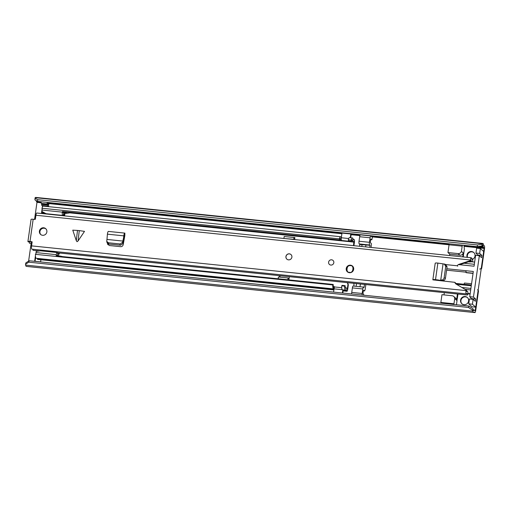 <?xml version="1.0" encoding="UTF-8"?>
<svg xmlns="http://www.w3.org/2000/svg" width="510" height="510" viewBox="0 0 510 510"><rect width="100%" height="100%" fill="white"/><g stroke="black" fill="none" stroke-linecap="round" stroke-linejoin="round"><path stroke-width="0.76" d="M478.157 290.235A1.543 1.479 131.7 0 1 478.437 291.337L475.696 310.603A2.467 0.574 -84.1 0 1 474.925 312.592A2.467 0.574 -84.1 0 1 474.835 312.547L474.064 311.954A5.546 1.288 -84.1 0 1 473.465 312.426A5.546 1.288 -84.1 0 1 472.789 311.145L472.63 310.284L468.454 307.447L28.777 262.172L25.5 264.244L25.914 262.828L29.191 260.757L28.777 262.172M482.046 244.143L482.007 245.89L477.315 246.7L477.354 244.953L482.046 244.143L482.383 243.723A5.546 1.288 -84.1 0 1 482.842 243.448A5.546 1.288 -84.1 0 1 483.576 245.119L484.321 245.877A2.467 0.574 -84.1 0 1 484.5 248.746L481.759 268.011A1.543 1.479 131.7 0 1 481.179 269.025M473.943 252.673A4.156 3.991 -48.3 0 0 467.511 257.372M467.536 297.674A4.156 3.991 -48.3 0 0 462.015 303.871M42.151 211.618L41.973 212.874M35.636 257.372L35.075 261.298M460.562 300.186A4.156 3.991 -48.3 0 0 465.936 304.394A4.156 3.991 -48.3 0 0 467.351 297.496A4.156 3.991 -48.3 0 0 460.562 300.186M472.642 259.258A4.156 3.991 -48.3 0 0 473.758 252.495A4.156 3.991 -48.3 0 0 467.243 257.346M478.437 291.337L478.048 290.993L475.307 310.252L475.116 310.749L474.389 310.112A2.308 0.535 95.9 0 0 474.306 310.074A2.308 0.535 95.9 0 0 474.051 310.271A3.697 0.854 -84.1 0 1 473.65 310.59A3.697 0.854 -84.1 0 1 473.203 309.736L473.044 308.875L472.63 310.284M478.048 290.993A1.543 1.479 -48.3 0 0 477.583 289.686M479.668 269.012A1.543 1.479 -48.3 0 0 481.37 267.661L481.759 268.011M482.007 245.89L482.352 245.469A3.697 0.854 -84.1 0 1 482.658 245.291A3.697 0.854 -84.1 0 1 483.142 246.4A2.308 0.535 95.9 0 0 483.365 247.057L484.111 248.395L481.37 267.661M36.038 200.513A2.308 0.535 95.9 0 0 36.229 201.01L36.981 202.355L34.553 219.396M31.136 243.429L28.617 261.12M35.432 255.746L34.648 261.254M40.596 261.936L40.908 259.756M48.469 206.639L48.788 204.408L48.138 204.344L48.641 204.784L48.788 204.408M42.107 208.826L41.539 212.829L43.701 213.052M42.489 206.008L48.45 206.62A2.308 0.535 95.9 0 1 48.367 206.582L47.883 206.148L41.922 205.536L42.406 205.97A2.308 0.535 -84.1 0 0 42.489 206.008A2.308 0.535 -84.1 0 0 42.508 206.008L42.349 207.149M107.871 244.43A3.544 3.398 -48.3 0 0 108.483 243.997M84.877 264.282L75.34 263.3M477.315 246.7L37.638 201.424L34.878 199.85L35.254 197.682A5.546 1.288 -84.1 0 1 35.713 197.408L482.842 243.448M473.465 312.426L26.329 266.386A5.546 1.288 -84.1 0 1 25.659 265.104L25.5 264.244M468.454 307.447L468.868 306.032L29.191 260.757M477.354 244.953L37.67 199.678L37.638 201.424M34.916 198.103L37.67 199.678M468.868 306.032L473.044 308.875M41.922 205.536A2.62 0.606 -84.1 0 1 41.635 204.44L41.616 204.07A1.543 0.357 -84.1 0 0 41.45 203.42L47.411 204.038L41.45 203.42M47.819 202.476A3.391 0.784 95.9 0 1 48.036 203.649L48.138 204.344M47.411 204.038A1.543 0.357 95.9 0 1 47.577 204.682L47.602 205.052A2.62 0.606 95.9 0 0 47.883 206.148M41.285 201.801L41.1 203.107M47.245 202.413L47.06 203.726M33.762 261.228A2.62 0.606 -84.1 0 1 33.902 261.177L39.863 261.796M463.992 245.329L464.304 248.631A1.543 0.357 95.9 0 1 464.253 249.887L463.749 253.419L463.265 252.985A7.318 7.019 131.7 0 0 462.972 255.057L463.456 255.491A7.318 7.019 131.7 0 1 463.749 253.419M463.456 255.491L463.252 256.938M470.105 294.066L467.976 293.849M457.974 294.041L457.323 298.573L456.839 298.14L457.432 293.983M456.839 298.14A7.318 7.019 131.7 0 0 456.546 300.212L457.03 300.645A7.318 7.019 131.7 0 1 457.323 298.573M457.03 300.645L456.526 304.17A1.543 0.357 95.9 0 1 456.418 304.75M474.657 262.083L471.425 261.751A7.318 7.019 131.7 0 1 468.511 261.802M475.365 301.302L473.133 299.332L469.41 298.949L468.715 303.839L472.018 306.791L475.747 307.173L483.671 251.481L480.363 248.536L479.668 253.425L475.945 253.043L476.64 248.153L480.363 248.536M472.05 299.223L469.729 296.692L471.285 285.778L456.412 284.248M471.571 283.77L464.476 283.044L463.941 284.261L471.393 285.026L473.318 271.479L465.866 270.714L466.197 272.703L473.044 273.405M458.35 264.594L474.07 266.214L475.62 255.3L479.349 255.682L473.458 297.075L469.729 296.692M478.259 255.574L475.945 253.043M446.798 268.751L465.866 270.714M463.941 284.261L455.341 283.375M453.753 296.444A3.079 2.958 131.7 0 1 454.716 298.579L456.546 300.212A3.079 2.958 -48.3 0 0 455.583 298.076L453.753 296.444A3.079 2.958 131.7 0 0 452.128 295.736L441.96 294.684L440.857 302.436A3.85 0.892 95.9 0 0 440.774 303.138M444.312 292.638L443.993 294.895M470.692 289.929L465.043 289.342M449.597 255.529L449.788 254.178L447.958 252.546L449.061 244.794A3.85 0.892 -84.1 0 1 449.233 243.805M462.347 245.157A3.85 0.892 95.9 0 0 462.175 246.145L461.435 251.353L463.265 252.985A3.079 2.958 -48.3 0 1 459.963 255.223L449.788 254.178M447.958 252.546L458.127 253.591A3.079 2.958 -48.3 0 0 461.435 251.353M462.71 256.881L462.972 255.057M454.716 298.579L453.97 303.788A3.85 0.892 95.9 0 0 453.887 304.489M468.021 293.467L470.156 293.69M468.715 303.839L472.438 304.221L473.133 299.332M479.668 253.425L481.854 255.376L478.131 254.994M473.458 297.075L475.645 299.026L471.922 298.643M475.747 307.173L472.438 304.221M481.58 257.652L481.854 255.376M479.349 255.682L481.536 257.633M475.326 301.282L475.645 299.026M473.07 273.239L465.974 272.506M364.083 295.245L363.305 294.06A1.925 0.446 -84.1 0 1 363.145 291.975A1.925 0.446 -84.1 0 1 363.77 290.266A1.925 0.446 -84.1 0 1 363.84 290.298L364.586 290.961L365.122 289.744L365.861 284.554M371.14 247.452L371.331 243.55L370.585 242.887A1.925 0.446 -84.1 0 1 370.426 240.803A1.925 0.446 -84.1 0 1 371.05 239.088A1.925 0.446 -84.1 0 1 371.121 239.126L371.867 239.789L372.402 237.297L370.917 235.971A2.308 0.535 95.9 0 0 370.827 235.932A2.308 0.535 95.9 0 0 370.107 237.794L369.463 242.307A2.308 0.535 95.9 0 0 369.629 245.004L370.05 245.374L369.775 247.312M364.491 284.414L364.051 287.519L363.63 287.143A2.308 0.535 95.9 0 0 363.547 287.104A2.308 0.535 95.9 0 0 362.82 288.966L362.183 293.486A2.308 0.535 95.9 0 0 362.087 295.041M364.586 290.961L363.381 290.84M353.742 283.311A6.158 5.91 131.7 0 1 353.921 285.855L353.883 286.11M369.463 242.307L359.027 241.236A2.308 0.535 95.9 0 0 359.193 243.927L359.811 244.475L359.703 245.24A6.158 5.91 131.7 0 1 359.473 246.247M362.183 293.486L351.747 292.409A2.308 0.535 95.9 0 0 351.651 293.964M351.747 292.409L352.391 287.895L362.82 288.966M353.2 286.072A2.308 0.535 95.9 0 0 353.111 286.027A2.308 0.535 95.9 0 0 352.391 287.895M360.003 286.741L360.398 283.993M365.676 246.891L365.95 244.953L370.05 245.374M359.027 241.236L359.671 236.723L370.107 237.794M360.481 234.893A2.308 0.535 95.9 0 0 360.398 234.855A2.308 0.535 95.9 0 0 359.671 236.723M371.867 239.789L370.662 239.668M356.509 283.592L356.12 286.339M359.811 244.475L362.049 244.704L361.794 246.489M362.049 244.704L365.95 244.953M446.001 264.601L444.293 264.021L445.759 266.316L447.072 266.806L445.606 264.512M447.072 266.806L445.44 278.275C445.147 279.582 444.446 280.322 443.33 280.487L437.911 280.302L437.618 279.894L441.411 280.532M445.759 266.316L444.127 277.791L445.44 278.275M466.121 289.98L466.612 290.413L466.612 291.561A5.98 1.383 95.9 0 1 467.179 291.172A5.98 1.383 95.9 0 1 468.04 293.696L467.472 295.022A3.666 0.848 95.9 0 0 466.943 293.473A3.666 0.848 95.9 0 0 466.599 293.709A2.773 0.644 -84.1 0 1 466.331 293.894A2.773 0.644 -84.1 0 1 466.032 290.617L466.121 289.98L456.093 284.057A2.697 2.588 -48.3 0 1 454.901 282.336L432.894 279.856A3.079 0.497 8.1 0 1 432.85 279.76L435.208 263.205A3.079 0.497 8.1 0 1 437.873 263.09L443.056 263.861L440.748 280.041L442.017 279.996C443.133 279.831 443.834 279.097 444.127 277.791M440.742 280.098L441.756 280.538M435.4 280.028L437.911 280.302M432.85 279.76A3.079 0.497 8.1 0 1 435.514 279.646L437.618 279.894M76.315 240.739L77.482 230.431L72.764 230.157L76.315 240.739L77.08 241.708L78.087 240.918L84.507 231.368L79.254 230.616L78.087 240.918M46.863 231.922A3.85 3.697 -48.3 0 0 41.884 228.027A3.85 3.697 -48.3 0 0 40.577 234.409A3.85 3.697 -48.3 0 0 46.863 231.922M291.892 257.148A3.079 2.958 -48.3 0 0 287.908 254.037A3.079 2.958 -48.3 0 0 286.862 259.144A3.079 2.958 -48.3 0 0 291.892 257.148M333.827 262.707A2.697 2.588 -48.3 0 0 330.34 259.979A2.697 2.588 -48.3 0 0 329.422 264.448A2.697 2.588 -48.3 0 0 333.827 262.707M353.672 269.331A3.85 3.697 -48.3 0 0 348.693 265.436A3.85 3.697 -48.3 0 0 347.386 271.824A3.85 3.697 -48.3 0 0 353.672 269.331M124.051 238.215L123.541 237.979L123.802 235.856A3.079 0.714 95.9 0 1 124.797 233.102A3.079 0.714 95.9 0 1 124.88 233.134L124.835 235.569L124.312 236.092L122.872 243.627L120.507 245.24L108.821 244.054L107.075 242.709L106.749 241.44L108.496 242.785L108.821 244.054M107.451 243.404L107.604 244.137L109.382 245.527L120.647 246.687C121.966 246.687 122.821 246.018 123.21 244.679L124.835 235.569M470.303 260.629L470.392 259.998A2.773 0.644 -84.1 0 1 471.259 257.76A2.773 0.644 -84.1 0 1 471.61 258.487A3.666 0.848 95.9 0 0 472.075 259.45A3.666 0.848 95.9 0 0 472.617 258.863L472.725 260.788A5.98 1.383 95.9 0 1 471.839 261.751A5.98 1.383 95.9 0 1 471.081 260.183L470.787 261.063L470.303 260.629L458.898 264.346A2.697 2.588 -48.3 0 0 457.26 265.78L446.078 264.626M28.203 241.746A2.308 0.535 -84.1 0 1 28.114 241.766A2.308 0.535 -84.1 0 1 28.024 241.727L27.967 241.676A2.697 0.433 8.1 0 1 27.91 241.568L31.065 219.376A2.697 0.433 -171.9 0 1 33.169 219.255L34.878 219.427A0.459 0.446 131.7 0 0 35.394 219.026L35.929 215.258A2.773 0.644 -84.1 0 1 36.796 213.021L471.259 257.76M32.098 241.95L30.007 241.44A2.697 0.433 8.1 0 0 27.91 241.568M31.722 241.612A0.459 0.446 131.7 0 1 32.104 242.116L31.569 245.877A2.773 0.644 -84.1 0 0 31.869 249.154L466.331 293.894M77.482 230.431L79.254 230.616M45.932 228.888A3.85 3.697 -48.3 0 0 40.832 234.613M347.342 271.664A3.85 3.697 -48.3 0 0 347.642 272.028M352.742 266.303A3.85 3.697 -48.3 0 0 352.346 266.048M107.884 244.66L107.916 243.774M454.901 282.336L455.385 282.769A2.697 2.588 -48.3 0 0 455.589 283.401M32.111 242.04L28.024 241.727M470.787 261.063L459.567 264.722M457.26 265.78L457.744 266.214M472.617 258.863L471.661 258.761M467.472 295.022L57.496 252.807M39.009 250.901L33.01 250.282A3.666 0.848 95.9 0 0 32.85 249.256M31.92 243.436A2.308 0.535 -84.1 0 1 31.779 243.493L29.542 243.264A2.308 0.535 -84.1 0 1 29.197 241.88M31.779 243.493A2.308 0.535 -84.1 0 1 31.429 241.969M108.483 231.444A3.079 0.714 95.9 0 0 108.4 231.419A3.079 0.714 95.9 0 0 107.406 234.166L106.972 239.483M106.749 241.44L106.928 239.426M123.541 237.979L122.553 242.352L120.181 243.965L108.496 242.785M106.985 239.432L122.948 241.077L123.369 242.033M123.006 241.083L123.452 241.695M443.043 263.919L444.293 264.021M286.894 259.169A3.079 2.958 131.7 0 1 287.952 254.101A3.079 2.958 131.7 0 1 290.993 254.573M349.114 272.665A3.774 3.621 131.7 0 1 350.587 265.359A3.774 3.621 131.7 0 1 352.576 266.233L352.945 266.564A3.774 3.621 131.7 0 1 353.009 266.622M347.992 272.257A3.774 3.621 131.7 0 1 347.922 272.2L347.552 271.862C345.506 268.343 346.513 266.175 350.574 265.353L352.576 266.233A3.774 3.621 131.7 0 1 353.551 267.693M352.493 237.947L349.509 237.641A5.393 1.249 95.9 0 0 348.266 239.783L348.502 240.886L351.486 241.192L351.25 240.089A5.393 1.249 -84.1 0 1 352.493 237.947A5.393 1.249 -84.1 0 1 353.124 239.075A3.85 0.892 95.9 0 0 353.577 239.885A3.85 0.892 95.9 0 0 353.902 239.687A2.467 0.574 -84.1 0 1 354.112 239.553A2.467 0.574 -84.1 0 1 354.38 242.467L353.921 245.68M351.486 241.192A3.544 0.822 -84.1 0 1 352.302 239.783A3.544 0.822 -84.1 0 1 352.716 240.529A5.699 1.32 95.9 0 0 353.385 241.727A5.699 1.32 95.9 0 0 353.87 241.428L353.494 245.635M288.877 279.894L289.336 276.675M279.652 275.68L279.448 277.089M347.877 285.096A3.079 2.958 -48.3 0 0 347.087 282.623L347.335 282.833A3.079 2.958 131.7 0 1 348.266 285.441L347.877 285.096L347.329 288.934L346.978 288.896M59.511 253.011L59.351 254.165M348.266 285.441L347.718 289.278A2.467 0.574 -84.1 0 1 346.947 291.267A2.467 0.574 -84.1 0 1 346.647 290.681A3.85 0.892 95.9 0 0 346.175 289.769A3.85 0.892 95.9 0 0 345.888 289.922A5.393 1.249 -84.1 0 1 345.487 290.133A5.393 1.249 -84.1 0 1 344.69 286.167L341.706 285.861A5.393 1.249 95.9 0 0 342.503 289.827L345.487 290.133M294.621 239.572L294.901 237.564L285.211 236.602M353.991 242.123L350.937 241.81L350.963 241.472M342.165 240.561L342.14 240.905L69.334 212.81M334.802 286.99A5.699 1.32 95.9 0 0 334.439 286.703A5.699 1.32 95.9 0 0 334.018 286.926A3.544 0.822 -84.1 0 1 333.75 287.066A3.544 0.822 -84.1 0 1 333.228 284.459L56.208 255.937M35.936 253.846L35.426 254.324L332.769 284.943L333.228 284.459M334.101 288.577A3.85 0.892 95.9 0 0 333.961 288.692A5.393 1.249 -84.1 0 1 333.565 288.902A5.393 1.249 -84.1 0 1 332.769 284.943M333.565 288.902L36.223 258.283A5.393 1.249 -84.1 0 1 35.426 254.324M333.903 289.922L37.683 259.424A2.467 0.574 -84.1 0 1 37.377 258.838A3.85 0.892 95.9 0 0 37.275 258.391M62.494 211.433L339.564 239.968L339.322 238.865A5.393 1.249 -84.1 0 1 340.565 236.716A5.393 1.249 -84.1 0 1 341.196 237.851A3.85 0.892 95.9 0 0 341.279 238.164M339.322 238.865L41.979 208.246A5.393 1.249 -84.1 0 1 43.222 206.097L340.565 236.716M42.222 209.349L41.979 208.246M351.25 240.089L348.266 239.783M339.564 239.968A3.544 0.822 -84.1 0 1 340.38 238.559A3.544 0.822 -84.1 0 1 340.795 239.298A5.699 1.32 95.9 0 0 341.464 240.497A5.699 1.32 95.9 0 0 341.553 240.49M353.385 241.727L350.402 241.415A5.699 1.32 -84.1 0 1 349.994 241.039M351.007 241.816L351.033 241.485M347.329 288.934L347.061 289.285A5.699 1.32 95.9 0 0 346.36 287.927A5.699 1.32 95.9 0 0 345.939 288.15A3.544 0.822 -84.1 0 1 345.155 285.689L342.172 285.383L341.706 285.861M343.555 289.935A3.85 0.892 -84.1 0 1 343.663 290.375A2.467 0.574 95.9 0 0 343.963 290.961L346.947 291.267M345.155 285.689L344.69 286.167M342.095 240.548L342.07 240.892M333.215 288.615L333.961 288.692L334.018 286.926L333.521 286.875M341.7 240.452A2.308 0.535 -84.1 0 1 341.579 240.497A2.308 0.535 -84.1 0 1 341.324 237.762L341.993 233.089L350.784 233.994L351.173 234.345L350.689 237.762M350.255 237.717L350.784 233.994M343.459 289.922L343.632 290.56A2.467 0.574 95.9 0 0 343.893 290.955A2.467 0.574 95.9 0 0 343.931 290.949M343.281 289.903L342.822 293.052M333.591 292.102L334.056 288.851A2.308 0.535 -84.1 0 1 334.777 286.99L341.745 287.704M342.835 289.858L342.389 293.008M280.079 275.725L279.882 277.134M293.83 239.49L293.875 237.494L294.665 238.189L294.901 237.564M293.613 239.298L284.14 238.495M283.93 238.304L284.185 236.5L293.875 237.494M289.017 278.919A2.62 0.606 95.9 0 0 288.87 278.664L288.112 277.982L287.857 279.786L278.167 278.791L278.422 276.987L288.112 277.982M62.615 215.405L46.034 213.696L41.986 211.471A3.105 0.72 95.9 0 1 42.069 210.063L62.341 212.147A3.105 0.72 95.9 0 0 62.609 215.398A3.105 0.72 95.9 0 0 62.615 215.405A3.474 0.803 95.9 0 0 62.653 215.443A3.474 0.803 95.9 0 0 62.781 215.5A3.474 0.803 95.9 0 0 63.603 214.034L63.846 213.766A5.081 1.179 -84.1 0 1 64.024 214.334L63.877 215.813M46.034 213.696L62.781 215.5M46.078 213.735L43.159 212.517L41.986 211.471M58.599 252.915L58.21 255.51M57.732 255.465A3.474 0.803 95.9 0 0 57.324 252.584A3.111 0.72 95.9 0 0 57.203 252.52A3.111 0.72 95.9 0 0 56.285 254.675A4.003 0.931 95.9 0 0 56.208 256.46M64.598 215.883L64.878 213.926A1.517 0.351 -84.1 0 0 64.948 213.276M62.099 256.543A2.25 0.523 -84.1 0 1 62.099 256.473L56.502 255.338A2.25 0.523 95.9 0 0 56.431 255.956M62.787 211.465A2.25 0.523 95.9 0 0 62.628 212.294L65.465 212.581L68.423 212.154L69.322 212.951L66.408 213.429L63.578 213.135L62.628 212.294M57.203 252.52L40.507 250.805L36.312 251.36A3.111 0.72 95.9 0 0 36.019 252.584A4.003 0.931 95.9 0 0 35.936 254.375M56.285 254.675L36.019 252.584M43.739 212.791L43.605 213.722M65.465 212.581L66.408 213.429M69.322 212.951A2.25 0.523 95.9 0 0 69.341 212.141M484.111 248.395L464.087 246.336M462.175 246.145L371.892 236.844M359.913 235.607L351.122 234.702M341.898 233.752L48.023 203.496M41.144 202.782L36.981 202.355M475.307 310.252L474.447 310.169M482.352 245.469L482.383 243.723L35.254 197.682M473.203 309.736L472.789 311.145L25.659 265.104M474.835 312.547L473.58 312.42M474.051 310.271L473.325 310.195M483.142 246.4L480.579 246.139M483.365 247.057L478.284 246.534M37.064 201.099L36.229 201.01M484.067 247.681L464.023 245.616M449.176 244.086L370.987 236.034M360.238 234.931L47.914 202.77M41.24 202.081L36.937 201.641M48.367 206.582L42.406 205.97M47.602 205.052L41.635 204.44M47.577 204.682L41.616 204.07M461.901 287.487L470.908 288.411M458.127 253.591L459.963 255.223M453.97 303.788L440.857 302.436M359.193 243.927L369.629 245.004M442.017 279.996L443.33 280.487M470.392 259.998L35.929 215.258M33.169 219.255L30.007 241.44M466.032 290.617L31.569 245.877M459.287 264.69L458.898 264.346M124.829 235.582L124.44 235.543L124.829 235.594M107.884 244.175L107.667 243.608M119.856 243.952L120.181 245.227M122.553 242.352L122.872 243.627M123.802 235.856L107.406 234.166M437.873 263.09L435.514 279.646M349.509 272.289C345.448 273.06 346.73 264.084 350.453 265.665C354.514 264.888 353.239 273.864 349.509 272.289M342.14 240.905L350.937 241.81M333.986 287.933L332.941 287.831M333.98 289.38L37.377 258.838M353.902 239.687L353.296 239.623M340.795 239.298L339.819 239.203M352.716 240.529L351.747 240.427M346.647 290.681L343.663 290.375M348.7 238.527L341.324 237.762M343.632 290.56L343.179 290.515M334.056 288.851L342.28 289.699M57.745 255.23L58.261 255.28M64.024 214.793L63.387 214.729M63.533 214.283L64.024 214.334M474.925 312.592L27.795 266.551M474.306 310.074L473.254 309.965M474.338 264.301L464.094 263.243M353.111 286.027L363.547 287.104M360.398 234.855L370.827 235.932M465.955 272.161L446.594 270.173M467.179 291.172L466.51 291.102M471.839 261.751L469.436 261.502M30.345 242.001L28.114 241.766M124.797 233.102L108.4 231.419M333.98 288.073L332.973 287.971M334.439 286.703L333.406 286.594M333.75 287.066L332.813 286.971M333.967 288.513L333.119 288.424M354.112 239.553L353.226 239.464M341.464 240.497L69.341 212.479M346.36 287.927L345.327 287.825M341.579 240.497L350.319 241.396M343.128 290.872L343.893 290.955"/></g></svg>
